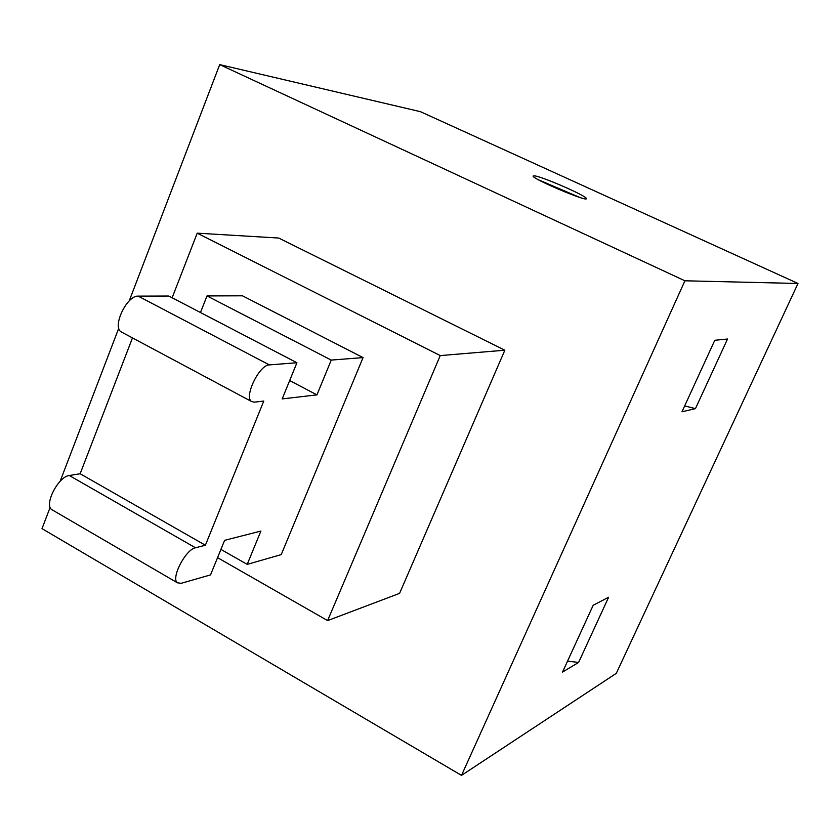<?xml version="1.0" encoding="UTF-8"?>
<svg xmlns="http://www.w3.org/2000/svg" width="840" height="840" viewBox="0 0 840 840"><rect width="100%" height="100%" fill="white"/><g stroke="black" fill="none" stroke-linecap="round" stroke-linejoin="round"><path stroke-width="1.26" d="M217.56 557.655L327.6 620.602L440.244 355.582L197.222 233.163L172.137 297.769M197.222 233.163L278.712 238.046L504.851 350.207L399.588 593.365L327.6 620.602M363.058 357.599L242.466 295.806L207.008 295.921L331.254 360.077L363.058 357.599L281.221 554.61L247.202 564.375L220.92 549.402M440.244 355.582L504.851 350.207M247.202 564.375L260.904 531.058L224.606 540.33L210.536 574.896L181.115 583.338L177.356 582.771C170.709 578.267 185.63 549.433 195.478 547.775L69.3 475.514C58.454 476.406 43.932 504.431 51.671 509.544L52.878 510.258M331.254 360.077L316.943 394.874L282.198 398.916L296.93 362.744L168.809 296.037L138.159 296.131C127.019 295.155 111.909 326.739 121.065 331.81L122.052 332.336M69.3 475.514L80.147 473.75L205.38 545.244L263.781 401.058L254.289 402.161L251.58 401.531C243.653 397.11 259.361 364.675 269.336 364.896L296.93 362.744M205.38 545.244L195.478 547.775M80.147 473.75L132.478 337.901M200.487 312.532L207.008 295.921M289.674 380.552L316.943 394.874M684.674 405.909L695.447 408.649L681.975 411.779L714.788 340.284L727.514 339.024L695.447 408.649M578.602 662.434L562.517 672.095L593.176 605.283L608.611 597.25L578.602 662.434L567.546 661.143M129.203 300.941L219.713 64.617L684.925 280.791L461.507 775.383L42 528.633L50.169 507.308M60.134 481.288L118.776 328.178M461.507 775.383L616.298 673.344L798 283.479L684.925 280.791M219.713 64.617L420.452 111.678L798 283.479M534.807 175.875C543.679 177.114 587.423 196.361 586.351 198.576C587.969 202.44 531.899 178.721 533.085 176.043L534.807 175.875M538.493 179.812L579.789 197.442M269.336 364.896L138.159 296.131M121.065 331.81L251.58 401.531M177.356 582.771L51.671 509.544"/></g></svg>
